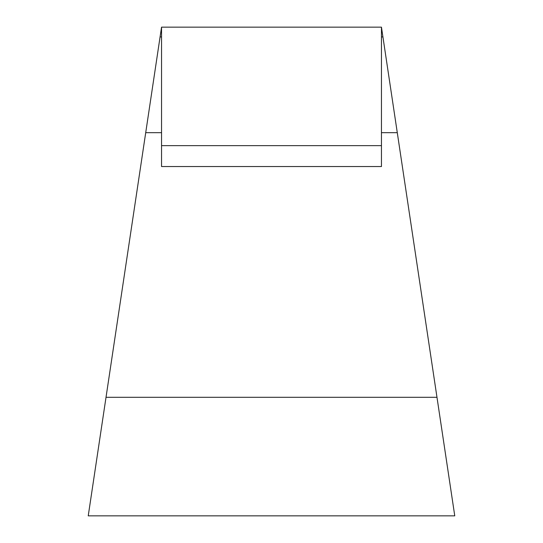 <?xml version="1.0" encoding="UTF-8"?>
<svg xmlns="http://www.w3.org/2000/svg" width="543" height="543" viewBox="0 0 543 543"><rect width="100%" height="100%" fill="white"/><g stroke="black" fill="none" stroke-linecap="round" stroke-linejoin="round"><path stroke-width="0.81" d="M381.457 166.531L161.542 166.531L161.542 145.639L381.457 145.639L381.457 166.531M161.542 145.639L161.542 27.15L381.457 27.15L381.457 145.639M381.457 36.924L382.924 36.924L381.457 27.15M382.924 36.924L454.762 515.85L88.237 515.85L106.021 397.3L436.979 397.3M106.021 397.3L160.076 36.924L161.542 36.924M161.542 27.15L160.076 36.924M454.762 515.85L438.249 405.764M104.751 405.764L88.237 515.85M145.714 132.675L161.542 132.675M381.457 132.675L397.286 132.675"/></g></svg>
